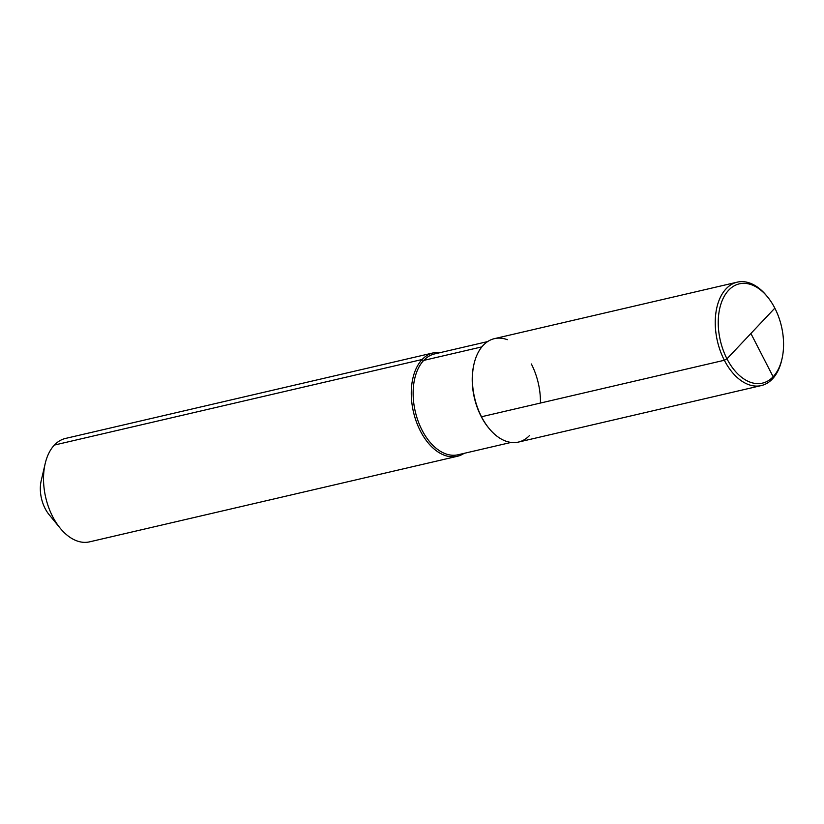 <?xml version="1.0" encoding="UTF-8"?>
<svg xmlns="http://www.w3.org/2000/svg" width="824" height="824" viewBox="0 0 824 824"><rect width="100%" height="100%" fill="white"/><g stroke="black" fill="none" stroke-linecap="round" stroke-linejoin="round"><path stroke-width="1.24" d="M481.865 346.873L423.732 360.397A1.329 0.968 43.4 0 1 422.135 359.501A53.086 32.682 -103.1 0 0 416.377 421.806A53.086 32.682 -103.1 0 0 457.33 456.29L89.589 541.842A53.086 32.682 -103.1 0 1 60.193 528.194A53.086 32.682 -103.1 0 0 89.589 541.842L457.33 456.29A53.086 32.682 -103.1 0 0 464.097 453.354A53.086 32.682 -103.1 0 1 457.33 456.29A53.086 32.682 -103.1 0 1 416.377 421.806A53.086 32.682 -103.1 0 1 422.135 359.501A53.086 32.682 76.9 0 1 433.269 352.878A53.086 32.682 76.9 0 1 440.644 352.517A53.086 32.682 76.9 0 0 433.269 352.878L65.529 438.43A53.086 32.682 76.9 0 0 54.384 445.063A53.086 32.682 -103.1 0 0 45.176 463.644A53.086 32.682 -103.1 0 1 54.384 445.063A53.086 32.682 76.9 0 1 65.529 438.43L433.269 352.878A53.086 32.682 76.9 0 0 422.135 359.501L54.384 445.063M60.193 528.194A53.086 32.682 -103.1 0 1 45.176 463.644A53.086 32.682 -103.1 0 0 60.193 528.194L49.08 514.619A27.872 17.16 -103.1 0 1 41.2 480.732L45.176 463.644L41.2 480.732A27.872 17.16 -103.1 0 0 49.08 514.619L60.193 528.194M529.585 435.443A53.086 32.682 -103.1 0 1 481.494 416.759A53.086 32.682 -103.1 0 1 483.255 345.287A53.086 32.682 76.9 0 1 507.306 339.684A53.086 32.682 76.9 0 0 483.255 345.287A53.086 32.682 -103.1 0 0 481.494 416.759A53.086 32.682 -103.1 0 0 529.585 435.443M728.663 290.213A50.964 31.374 -103.1 0 1 767.566 296.949A50.964 31.374 -103.1 0 1 781.986 358.914A50.964 31.374 -103.1 0 1 773.139 376.764A50.964 31.374 -103.1 0 1 726.974 358.821A50.964 31.374 -103.1 0 1 728.663 290.213M726.974 358.821L774.838 308.145A50.964 31.374 76.9 0 1 781.986 358.914L781.657 360.356A53.086 32.682 -103.1 0 1 761.304 385.57A53.086 32.682 -103.1 0 1 724.347 360.263L726.974 358.821A50.964 31.374 76.9 0 0 781.986 358.914L781.657 360.356A53.086 32.682 -103.1 0 1 772.438 378.937A53.086 32.682 -103.1 0 1 761.304 385.57A53.086 32.682 -103.1 0 1 720.351 351.086A53.086 32.682 -103.1 0 1 726.109 288.791A53.086 32.682 -103.1 0 1 737.243 282.158A53.086 32.682 -103.1 0 1 766.639 295.806L767.566 296.949M737.243 282.158L494.39 338.654A53.086 32.682 76.9 0 0 483.255 345.287A53.086 32.682 -103.1 0 0 477.498 407.581A53.086 32.682 -103.1 0 0 518.451 442.076A53.086 32.682 -103.1 0 1 481.494 416.759L724.347 360.263M531.346 363.971A53.086 32.682 -103.1 0 1 540.441 403.039M772.438 378.937L773.139 376.764L750.901 333.483L773.139 376.764L772.438 378.937M750.901 333.483L774.838 308.145M458.041 454.766A51.758 31.868 -103.1 0 1 418.118 421.136A51.758 31.868 -103.1 0 1 423.732 360.397A51.758 31.868 76.9 0 1 434.588 353.929A51.758 31.868 76.9 0 0 423.732 360.397A51.758 31.868 -103.1 0 0 418.118 421.136A51.758 31.868 -103.1 0 0 458.041 454.766L511.076 442.426L458.041 454.766M488.766 428.068A51.758 31.868 -103.1 0 1 473.934 364.332A51.758 31.868 -103.1 0 0 488.766 428.068M434.588 353.929L487.612 341.589L434.588 353.929M518.451 442.076L761.304 385.57L518.451 442.076"/></g></svg>
